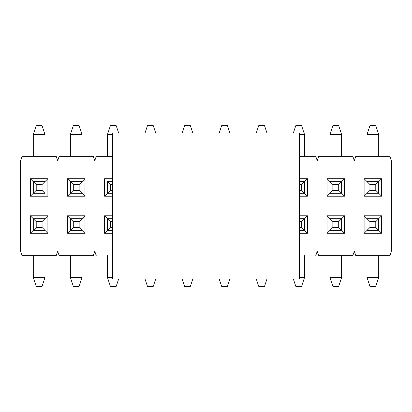 <?xml version="1.0" encoding="UTF-8"?>
<svg xmlns="http://www.w3.org/2000/svg" width="412" height="412" viewBox="0 0 412 412"><rect width="100%" height="100%" fill="white"/><g stroke="black" fill="none" stroke-linecap="round" stroke-linejoin="round"><path stroke-width="0.62" d="M70.38 230.38L67.46 233.3L84.98 233.3L82.06 230.38L84.98 233.3L84.98 215.78L82.06 218.7L84.98 215.78L67.46 215.78L70.38 218.7L67.46 215.78L67.46 233.3L70.38 230.38L82.06 230.38L79.14 227.46L79.14 221.62L73.3 221.62L73.3 227.46L79.14 227.46L73.3 227.46L70.38 230.38L70.38 218.7L73.3 221.62L79.14 221.62L79.14 227.46L82.06 230.38L82.06 218.7L79.14 221.62L82.06 218.7L70.38 218.7L82.06 218.7L82.06 230.38L70.38 230.38L73.3 227.46L73.3 221.62L70.38 218.7L70.38 230.38M389.943 156.364L355.777 156.364L354.32 160.747L352.863 156.364L318.697 156.364L317.24 160.747L315.783 156.364L299.431 156.364L315.783 156.364L317.24 160.747L318.697 156.364L352.863 156.364L354.32 160.747L355.777 156.364L389.943 156.364L391.4 160.747L389.943 156.364M112.569 156.364L96.217 156.364L94.76 160.747L93.303 156.364L59.137 156.364L57.68 160.747L56.223 156.364L22.057 156.364L20.6 160.747L20.6 251.253L22.057 255.636L56.223 255.636L57.68 251.253L59.137 255.636L93.303 255.636L94.76 251.253L96.217 255.636L94.76 251.253L93.303 255.636L59.137 255.636L57.68 251.253L56.223 255.636L22.057 255.636L20.6 251.253L20.6 160.747L22.057 156.364L56.223 156.364L57.68 160.747L59.137 156.364L93.303 156.364L94.76 160.747L96.217 156.364L112.569 156.364M315.783 255.636L317.24 251.253L318.697 255.636L352.863 255.636L354.32 251.253L355.777 255.636L389.943 255.636L391.4 251.253L391.4 160.747L391.4 251.253L389.943 255.636L355.777 255.636L354.32 251.253L352.863 255.636L318.697 255.636L317.24 251.253L315.783 255.636M381.62 178.7L381.62 196.22L364.1 196.22L364.1 178.7L381.62 178.7L364.1 178.7L367.02 181.62L364.1 178.7L364.1 196.22L367.02 193.3L364.1 196.22L381.62 196.22L378.7 193.3L381.62 196.22L381.62 178.7L378.7 181.62L381.62 178.7M364.1 215.78L381.62 215.78L381.62 233.3L364.1 233.3L364.1 215.78L364.1 233.3L367.02 230.38L364.1 233.3L381.62 233.3L378.7 230.38L381.62 233.3L381.62 215.78L378.7 218.7L381.62 215.78L364.1 215.78L367.02 218.7L364.1 215.78M344.54 178.7L344.54 196.22L327.02 196.22L327.02 178.7L344.54 178.7L327.02 178.7L329.94 181.62L327.02 178.7L327.02 196.22L329.94 193.3L327.02 196.22L344.54 196.22L341.62 193.3L344.54 196.22L344.54 178.7L341.62 181.62L344.54 178.7M327.02 215.78L344.54 215.78L344.54 233.3L327.02 233.3L327.02 215.78L327.02 233.3L329.94 230.38L327.02 233.3L344.54 233.3L341.62 230.38L344.54 233.3L344.54 215.78L341.62 218.7L344.54 215.78L327.02 215.78L329.94 218.7L327.02 215.78M307.46 178.7L307.46 196.22L299.431 196.22L307.46 196.22L304.54 193.3L307.46 196.22L307.46 178.7L304.54 181.62L307.46 178.7L299.431 178.7L307.46 178.7M299.431 215.78L307.46 215.78L307.46 233.3L299.431 233.3L307.46 233.3L304.54 230.38L307.46 233.3L307.46 215.78L304.54 218.7L307.46 215.78L299.431 215.78M112.569 196.22L104.54 196.22L104.54 178.7L112.569 178.7L104.54 178.7L104.54 196.22L107.46 193.3L104.54 196.22L112.569 196.22M104.54 215.78L112.569 215.78L104.54 215.78L104.54 233.3L104.54 215.78L107.46 218.7L104.54 215.78M112.569 233.3L104.54 233.3L107.46 230.38L104.54 233.3L112.569 233.3M84.98 178.7L84.98 196.22L67.46 196.22L67.46 178.7L84.98 178.7L67.46 178.7L70.38 181.62L67.46 178.7L67.46 196.22L70.38 193.3L67.46 196.22L84.98 196.22L82.06 193.3L84.98 196.22L84.98 178.7L82.06 181.62L84.98 178.7M67.46 215.78L84.98 215.78L84.98 233.3L67.46 233.3L67.46 215.78M47.9 178.7L47.9 196.22L30.38 196.22L30.38 178.7L47.9 178.7L30.38 178.7L33.3 181.62L30.38 178.7L30.38 196.22L47.9 196.22L47.9 178.7L44.98 181.62L47.9 178.7M30.38 215.78L47.9 215.78L47.9 233.3L30.38 233.3L30.38 215.78L30.38 233.3L33.3 230.38L30.38 233.3L47.9 233.3L47.9 215.78L30.38 215.78L33.3 218.7L30.38 215.78M44.98 218.7L47.9 215.78L42.06 221.62L36.22 221.62L36.22 227.46L42.06 227.46L42.06 221.62L42.06 227.46L36.22 227.46L33.3 230.38L44.98 230.38L47.9 233.3L42.06 227.46L44.98 230.38L44.98 218.7L33.3 218.7L36.22 221.62L42.06 221.62L44.98 218.7L44.98 230.38L33.3 230.38L33.3 218.7L44.98 218.7M44.98 193.3L42.06 190.38L42.06 184.54L36.22 184.54L36.22 190.38L42.06 190.38L36.22 190.38L36.22 184.54L42.06 184.54L44.98 181.62L33.3 181.62L36.22 184.54L33.3 181.62L33.3 193.3L30.38 196.22L36.22 190.38L33.3 193.3L44.98 193.3L33.3 193.3L33.3 181.62L44.98 181.62L44.98 193.3L44.98 181.62L42.06 184.54L42.06 190.38L44.98 193.3M107.46 181.62L110.38 184.54L110.38 190.38L112.569 190.38L110.38 190.38L110.38 184.54L112.569 184.54L110.38 184.54L107.46 181.62L107.46 193.3L110.38 190.38L107.46 193.3L112.569 193.3L107.46 193.3L107.46 181.62L112.569 181.62L107.46 181.62M112.569 278.991L112.569 133.009L112.569 278.991L299.431 278.991L112.569 278.991M299.431 133.009L299.431 278.991L299.431 133.009L112.569 133.009L299.431 133.009M375.78 227.46L375.78 221.62L369.94 221.62L369.94 227.46L375.78 227.46L369.94 227.46L367.02 230.38L378.7 230.38L375.78 227.46L378.7 230.38L378.7 218.7L375.78 221.62L375.78 227.46M367.02 218.7L369.94 221.62L375.78 221.62L378.7 218.7L367.02 218.7L378.7 218.7L378.7 230.38L367.02 230.38L367.02 218.7L367.02 230.38L369.94 227.46L369.94 221.62L367.02 218.7M367.02 277.534L367.02 255.636L367.02 277.534L369.94 286.294L375.78 286.294L369.94 286.294L367.02 277.534L378.7 277.534L367.02 277.534M378.7 255.636L378.7 277.534L378.7 255.636M375.78 286.294L378.7 277.534L375.78 286.294M338.7 227.46L338.7 221.62L332.86 221.62L332.86 227.46L338.7 227.46L332.86 227.46L329.94 230.38L341.62 230.38L338.7 227.46L341.62 230.38L341.62 218.7L338.7 221.62L338.7 227.46M329.94 218.7L332.86 221.62L338.7 221.62L341.62 218.7L329.94 218.7L341.62 218.7L341.62 230.38L329.94 230.38L329.94 218.7L329.94 230.38L332.86 227.46L332.86 221.62L329.94 218.7M329.94 277.534L329.94 255.636L329.94 277.534L332.86 286.294L338.7 286.294L332.86 286.294L329.94 277.534L341.62 277.534L329.94 277.534M341.62 255.636L341.62 277.534L341.62 255.636M338.7 286.294L341.62 277.534L338.7 286.294M301.62 227.46L301.62 221.62L299.431 221.62L301.62 221.62L301.62 227.46L299.431 227.46L301.62 227.46L304.54 230.38L301.62 227.46M299.431 230.38L304.54 230.38L304.54 218.7L301.62 221.62L304.54 218.7L299.431 218.7L304.54 218.7L304.54 230.38L299.431 230.38M304.54 255.636L304.54 277.534L299.431 277.534L304.54 277.534L304.54 255.636M301.62 286.294L295.78 286.294L301.62 286.294L304.54 277.534L301.62 286.294M293.349 278.991L295.78 286.294L293.349 278.991M264.54 286.294L258.7 286.294L264.54 286.294L266.971 278.991L264.54 286.294M256.269 278.991L258.7 286.294L256.269 278.991M227.46 286.294L221.62 286.294L227.46 286.294L229.891 278.991L227.46 286.294M219.189 278.991L221.62 286.294L219.189 278.991M190.38 286.294L184.54 286.294L190.38 286.294L192.811 278.991L190.38 286.294M182.109 278.991L184.54 286.294L182.109 278.991M153.3 286.294L147.46 286.294L153.3 286.294L155.731 278.991L153.3 286.294M145.029 278.991L147.46 286.294L145.029 278.991M112.569 221.62L110.38 221.62L110.38 227.46L112.569 227.46L110.38 227.46L107.46 230.38L112.569 230.38L107.46 230.38L107.46 218.7L110.38 221.62L112.569 221.62M112.569 218.7L107.46 218.7L112.569 218.7M107.46 277.534L107.46 255.636L107.46 277.534L110.38 286.294L116.22 286.294L110.38 286.294L107.46 277.534L112.569 277.534L107.46 277.534M107.46 230.38L110.38 227.46L110.38 221.62L107.46 218.7L107.46 230.38M116.22 286.294L118.651 278.991L116.22 286.294M70.38 277.534L70.38 255.636L70.38 277.534L73.3 286.294L79.14 286.294L73.3 286.294L70.38 277.534L82.06 277.534L70.38 277.534M82.06 255.636L82.06 277.534L82.06 255.636M79.14 286.294L82.06 277.534L79.14 286.294M33.3 277.534L33.3 255.636L33.3 277.534L36.22 286.294L42.06 286.294L36.22 286.294L33.3 277.534L44.98 277.534L33.3 277.534M33.3 230.38L36.22 227.46L36.22 221.62L33.3 218.7L33.3 230.38M44.98 255.636L44.98 277.534L44.98 255.636M42.06 286.294L44.98 277.534L42.06 286.294M369.94 184.54L369.94 190.38L375.78 190.38L375.78 184.54L369.94 184.54L375.78 184.54L378.7 181.62L367.02 181.62L369.94 184.54L367.02 181.62L367.02 193.3L369.94 190.38L369.94 184.54M378.7 193.3L375.78 190.38L369.94 190.38L367.02 193.3L378.7 193.3L367.02 193.3L367.02 181.62L378.7 181.62L378.7 193.3L378.7 181.62L375.78 184.54L375.78 190.38L378.7 193.3M378.7 134.467L378.7 156.364L378.7 134.467L375.78 125.706L369.94 125.706L375.78 125.706L378.7 134.467L367.02 134.467L378.7 134.467M367.02 156.364L367.02 134.467L367.02 156.364M369.94 125.706L367.02 134.467L369.94 125.706M332.86 184.54L332.86 190.38L338.7 190.38L338.7 184.54L332.86 184.54L338.7 184.54L341.62 181.62L329.94 181.62L332.86 184.54L329.94 181.62L329.94 193.3L332.86 190.38L332.86 184.54M341.62 193.3L338.7 190.38L332.86 190.38L329.94 193.3L341.62 193.3L329.94 193.3L329.94 181.62L341.62 181.62L341.62 193.3L341.62 181.62L338.7 184.54L338.7 190.38L341.62 193.3M341.62 134.467L341.62 156.364L341.62 134.467L338.7 125.706L332.86 125.706L338.7 125.706L341.62 134.467L329.94 134.467L341.62 134.467M329.94 156.364L329.94 134.467L329.94 156.364M332.86 125.706L329.94 134.467L332.86 125.706M299.431 190.38L301.62 190.38L301.62 184.54L299.431 184.54L301.62 184.54L304.54 181.62L299.431 181.62L304.54 181.62L304.54 193.3L301.62 190.38L299.431 190.38M299.431 193.3L304.54 193.3L299.431 193.3M304.54 134.467L304.54 156.364L304.54 134.467L301.62 125.706L295.78 125.706L301.62 125.706L304.54 134.467L299.431 134.467L304.54 134.467M304.54 181.62L301.62 184.54L301.62 190.38L304.54 193.3L304.54 181.62M295.78 125.706L293.349 133.009L295.78 125.706M258.7 125.706L264.54 125.706L258.7 125.706L256.269 133.009L258.7 125.706M266.971 133.009L264.54 125.706L266.971 133.009M221.62 125.706L227.46 125.706L221.62 125.706L219.189 133.009L221.62 125.706M229.891 133.009L227.46 125.706L229.891 133.009M184.54 125.706L190.38 125.706L184.54 125.706L182.109 133.009L184.54 125.706M192.811 133.009L190.38 125.706L192.811 133.009M147.46 125.706L153.3 125.706L147.46 125.706L145.029 133.009L147.46 125.706M155.731 133.009L153.3 125.706L155.731 133.009M107.46 156.364L107.46 134.467L112.569 134.467L107.46 134.467L107.46 156.364M110.38 125.706L116.22 125.706L110.38 125.706L107.46 134.467L110.38 125.706M118.651 133.009L116.22 125.706L118.651 133.009M73.3 184.54L73.3 190.38L79.14 190.38L79.14 184.54L73.3 184.54L79.14 184.54L82.06 181.62L70.38 181.62L73.3 184.54L70.38 181.62L70.38 193.3L73.3 190.38L73.3 184.54M82.06 193.3L79.14 190.38L73.3 190.38L70.38 193.3L82.06 193.3L70.38 193.3L70.38 181.62L82.06 181.62L82.06 193.3L82.06 181.62L79.14 184.54L79.14 190.38L82.06 193.3M82.06 134.467L82.06 156.364L82.06 134.467L79.14 125.706L73.3 125.706L79.14 125.706L82.06 134.467L70.38 134.467L82.06 134.467M70.38 156.364L70.38 134.467L70.38 156.364M73.3 125.706L70.38 134.467L73.3 125.706M44.98 134.467L44.98 156.364L44.98 134.467L42.06 125.706L36.22 125.706L42.06 125.706L44.98 134.467L33.3 134.467L44.98 134.467M33.3 156.364L33.3 134.467L33.3 156.364M36.22 125.706L33.3 134.467L36.22 125.706"/></g></svg>
